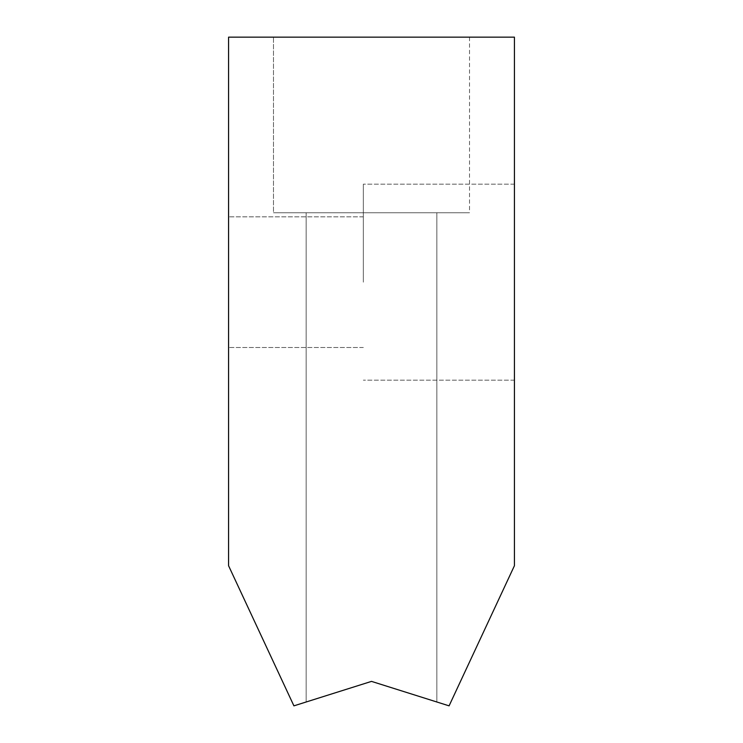 <?xml version="1.0" encoding="UTF-8"?>
<svg xmlns="http://www.w3.org/2000/svg" width="743" height="743" viewBox="0 0 743 743"><rect width="100%" height="100%" fill="white"/><g stroke="black" fill="none" stroke-linecap="round" stroke-linejoin="round"><path stroke-width="0.56" stroke-dasharray="3.71 2.79" d="M273.489 37.15L469.511 37.15L273.489 37.15L469.511 37.15L273.489 37.15L469.511 37.15L273.489 37.15L273.489 212.749L469.511 212.749L273.489 212.749L469.511 212.749L273.489 212.749L469.511 212.749L273.489 212.749L273.489 37.15L273.489 212.749M514.425 37.15L228.575 37.15L228.575 565.729L293.912 705.85L371.5 681.387L436.838 701.986L436.838 212.749L306.162 212.749L436.838 212.749L306.162 212.749L306.162 701.986L371.5 681.387L449.088 705.85L514.425 565.729L514.425 37.15M514.425 282.173L514.425 184.162L514.425 282.173M228.575 282.173L228.575 216.826L228.575 282.173M363.336 282.173L363.336 184.162L363.336 282.173M306.162 212.749L436.838 212.749L306.162 212.749L306.162 701.986L306.162 212.749L436.838 212.749L436.838 701.986L436.838 212.749M469.511 37.15L469.511 212.749M363.336 216.826L228.575 216.826L363.336 216.826M363.336 347.51L228.575 347.51L363.336 347.51M514.425 184.162L363.336 184.162L514.425 184.162M514.425 380.175L363.336 380.175L514.425 380.175"/><path stroke-width="1.11" d="M436.838 701.986L371.5 681.387L449.088 705.85L514.425 565.729L514.425 37.15L228.575 37.15L228.575 565.729L293.912 705.85L371.5 681.387L306.162 701.986"/></g></svg>
